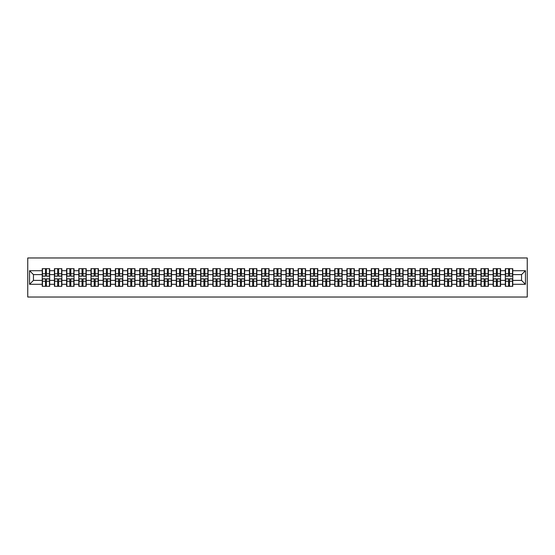 <?xml version="1.0" encoding="UTF-8"?>
<svg xmlns="http://www.w3.org/2000/svg" width="555" height="555" viewBox="0 0 555 555"><rect width="100%" height="100%" fill="white"/><g stroke="black" fill="none" stroke-linecap="round" stroke-linejoin="round"><path stroke-width="0.83" d="M27.75 297.029L527.25 297.029L527.25 257.971L27.75 257.971L27.75 297.029M521.547 280.393L521.547 274.607L512.758 274.607L512.758 280.393L521.547 280.393L525.453 284.299L525.453 270.701L512.758 270.701L512.758 268.675L505.334 268.675L505.334 274.607L500.575 274.607L500.575 280.393L505.334 280.393L505.334 274.607M525.453 284.299L512.758 284.299L512.758 286.325L505.334 286.325L505.334 284.299L500.575 284.299L500.575 286.325L493.152 286.325L493.152 284.299L488.386 284.299L488.386 286.325L480.963 286.325L480.963 284.299L476.197 284.299L476.197 286.325L468.774 286.325L468.774 284.299L464.015 284.299L464.015 286.325L456.592 286.325L456.592 284.299L451.825 284.299L451.825 286.325L444.402 286.325L444.402 284.299L439.636 284.299L439.636 286.325L432.22 286.325L432.22 284.299L427.454 284.299L427.454 286.325L420.031 286.325L420.031 284.299L415.265 284.299L415.265 286.325L407.842 286.325L407.842 284.299L403.076 284.299L403.076 286.325L395.66 286.325L395.66 284.299L390.893 284.299L390.893 286.325L383.47 286.325L383.47 284.299L378.704 284.299L378.704 286.325L371.281 286.325L371.281 284.299L366.515 284.299L366.515 286.325L359.099 286.325L359.099 284.299L354.333 284.299L354.333 286.325L346.91 286.325L346.91 284.299L342.144 284.299L342.144 286.325L334.721 286.325L334.721 284.299L329.954 284.299L329.954 286.325L322.538 286.325L322.538 284.299L317.772 284.299L317.772 286.325L310.349 286.325L310.349 284.299L305.583 284.299L305.583 286.325L298.16 286.325L298.16 284.299L293.401 284.299L293.401 286.325L285.978 286.325L285.978 284.299L281.212 284.299L281.212 286.325L273.788 286.325L273.788 284.299L269.022 284.299L269.022 286.325L261.599 286.325L261.599 284.299L256.84 284.299L256.84 286.325L249.417 286.325L249.417 284.299L244.651 284.299L244.651 286.325L237.228 286.325L237.228 284.299L232.462 284.299L232.462 286.325L225.046 286.325L225.046 284.299L220.279 284.299L220.279 286.325L212.856 286.325L212.856 284.299L208.09 284.299L208.09 286.325L200.667 286.325L200.667 284.299L195.901 284.299L195.901 286.325L188.485 286.325L188.485 284.299L183.719 284.299L183.719 286.325L176.296 286.325L176.296 284.299L171.53 284.299L171.53 286.325L164.107 286.325L164.107 284.299L159.34 284.299L159.34 286.325L151.924 286.325L151.924 284.299L147.158 284.299L147.158 286.325L139.735 286.325L139.735 284.299L134.969 284.299L134.969 286.325L127.546 286.325L127.546 284.299L122.78 284.299L122.78 286.325L115.364 286.325L115.364 284.299L110.598 284.299L110.598 286.325L103.174 286.325L103.174 284.299L98.408 284.299L98.408 286.325L90.985 286.325L90.985 284.299L86.226 284.299L86.226 286.325L78.803 286.325L78.803 284.299L74.037 284.299L74.037 286.325L66.614 286.325L66.614 284.299L61.848 284.299L61.848 286.325L54.425 286.325L54.425 284.299L49.666 284.299L49.666 286.325L42.242 286.325L42.242 284.299L29.547 284.299L29.547 270.701L42.242 270.701L42.242 274.607L33.453 274.607L33.453 280.393L42.242 280.393L42.242 274.607M505.334 270.701L500.575 270.701L500.575 268.675L493.152 268.675L493.152 270.701L488.386 270.701L488.386 268.675L480.963 268.675L480.963 270.701L476.197 270.701L476.197 268.675L468.774 268.675L468.774 270.701L464.015 270.701L464.015 268.675L456.592 268.675L456.592 270.701L451.825 270.701L451.825 268.675L444.402 268.675L444.402 270.701L439.636 270.701L439.636 268.675L432.22 268.675L432.22 270.701L427.454 270.701L427.454 268.675L420.031 268.675L420.031 270.701L415.265 270.701L415.265 268.675L407.842 268.675L407.842 270.701L403.076 270.701L403.076 268.675L395.66 268.675L395.66 270.701L390.893 270.701L390.893 268.675L383.47 268.675L383.47 270.701L378.704 270.701L378.704 268.675L371.281 268.675L371.281 270.701L366.515 270.701L366.515 268.675L359.099 268.675L359.099 270.701L354.333 270.701L354.333 268.675L346.91 268.675L346.91 270.701L342.144 270.701L342.144 268.675L334.721 268.675L334.721 270.701L329.954 270.701L329.954 268.675L322.538 268.675L322.538 270.701L317.772 270.701L317.772 268.675L310.349 268.675L310.349 270.701L305.583 270.701L305.583 268.675L298.16 268.675L298.16 270.701L293.401 270.701L293.401 268.675L285.978 268.675L285.978 270.701L281.212 270.701L281.212 268.675L273.788 268.675L273.788 270.701L269.022 270.701L269.022 268.675L261.599 268.675L261.599 270.701L256.84 270.701L256.84 268.675L249.417 268.675L249.417 270.701L244.651 270.701L244.651 268.675L237.228 268.675L237.228 270.701L232.462 270.701L232.462 268.675L225.046 268.675L225.046 270.701L220.279 270.701L220.279 268.675L212.856 268.675L212.856 270.701L208.09 270.701L208.09 268.675L200.667 268.675L200.667 270.701L195.901 270.701L195.901 268.675L188.485 268.675L188.485 270.701L183.719 270.701L183.719 268.675L176.296 268.675L176.296 270.701L171.53 270.701L171.53 268.675L164.107 268.675L164.107 270.701L159.34 270.701L159.34 268.675L151.924 268.675L151.924 270.701L147.158 270.701L147.158 268.675L139.735 268.675L139.735 270.701L134.969 270.701L134.969 268.675L127.546 268.675L127.546 270.701L122.78 270.701L122.78 268.675L115.364 268.675L115.364 270.701L110.598 270.701L110.598 268.675L103.174 268.675L103.174 270.701L98.408 270.701L98.408 268.675L90.985 268.675L90.985 270.701L86.226 270.701L86.226 268.675L78.803 268.675L78.803 270.701L74.037 270.701L74.037 268.675L66.614 268.675L66.614 270.701L61.848 270.701L61.848 268.675L54.425 268.675L54.425 270.701L49.666 270.701L49.666 268.675L42.242 268.675L42.242 270.701M505.334 280.393L505.334 284.299M500.575 280.393L500.575 284.299M500.575 270.701L500.575 274.607M488.386 280.393L493.152 280.393L493.152 274.607L488.386 274.607L488.386 284.299M493.152 280.393L493.152 284.299M493.152 270.701L493.152 274.607M488.386 270.701L488.386 274.607M476.197 280.393L480.963 280.393L480.963 274.607L476.197 274.607L476.197 284.299M480.963 280.393L480.963 284.299M480.963 270.701L480.963 274.607M476.197 270.701L476.197 274.607M464.015 280.393L468.774 280.393L468.774 274.607L464.015 274.607L464.015 284.299M468.774 280.393L468.774 284.299M468.774 270.701L468.774 274.607M464.015 270.701L464.015 274.607M451.825 280.393L456.592 280.393L456.592 274.607L451.825 274.607L451.825 284.299M456.592 280.393L456.592 284.299M456.592 270.701L456.592 274.607M451.825 270.701L451.825 274.607M439.636 280.393L444.402 280.393L444.402 274.607L439.636 274.607L439.636 284.299M444.402 280.393L444.402 284.299M444.402 270.701L444.402 274.607M439.636 270.701L439.636 274.607M427.454 280.393L432.22 280.393L432.22 274.607L427.454 274.607L427.454 284.299M432.22 280.393L432.22 284.299M432.22 270.701L432.22 274.607M427.454 270.701L427.454 274.607M415.265 280.393L420.031 280.393L420.031 274.607L415.265 274.607L415.265 284.299M420.031 280.393L420.031 284.299M420.031 270.701L420.031 274.607M415.265 270.701L415.265 274.607M403.076 280.393L407.842 280.393L407.842 274.607L403.076 274.607L403.076 284.299M407.842 280.393L407.842 284.299M407.842 270.701L407.842 274.607M403.076 270.701L403.076 274.607M390.893 280.393L395.66 280.393L395.66 274.607L390.893 274.607L390.893 284.299M395.66 280.393L395.66 284.299M395.66 270.701L395.66 274.607M390.893 270.701L390.893 274.607M378.704 280.393L383.47 280.393L383.47 274.607L378.704 274.607L378.704 284.299M383.47 280.393L383.47 284.299M383.47 270.701L383.47 274.607M378.704 270.701L378.704 274.607M366.515 280.393L371.281 280.393L371.281 274.607L366.515 274.607L366.515 284.299M371.281 280.393L371.281 284.299M371.281 270.701L371.281 274.607M366.515 270.701L366.515 274.607M354.333 280.393L359.099 280.393L359.099 274.607L354.333 274.607L354.333 284.299M359.099 280.393L359.099 284.299M359.099 270.701L359.099 274.607M354.333 270.701L354.333 274.607M342.144 280.393L346.91 280.393L346.91 274.607L342.144 274.607L342.144 284.299M346.91 280.393L346.91 284.299M346.91 270.701L346.91 274.607M342.144 270.701L342.144 274.607M329.954 280.393L334.721 280.393L334.721 274.607L329.954 274.607L329.954 284.299M334.721 280.393L334.721 284.299M334.721 270.701L334.721 274.607M329.954 270.701L329.954 274.607M317.772 280.393L322.538 280.393L322.538 274.607L317.772 274.607L317.772 284.299M322.538 280.393L322.538 284.299M322.538 270.701L322.538 274.607M317.772 270.701L317.772 274.607M305.583 280.393L310.349 280.393L310.349 274.607L305.583 274.607L305.583 284.299M310.349 280.393L310.349 284.299M310.349 270.701L310.349 274.607M305.583 270.701L305.583 274.607M293.401 280.393L298.16 280.393L298.16 274.607L293.401 274.607L293.401 284.299M298.16 280.393L298.16 284.299M298.16 270.701L298.16 274.607M293.401 270.701L293.401 274.607M281.212 280.393L285.978 280.393L285.978 274.607L281.212 274.607L281.212 284.299M285.978 280.393L285.978 284.299M285.978 270.701L285.978 274.607M281.212 270.701L281.212 274.607M269.022 280.393L273.788 280.393L273.788 274.607L269.022 274.607L269.022 284.299M273.788 280.393L273.788 284.299M273.788 270.701L273.788 274.607M269.022 270.701L269.022 274.607M256.84 280.393L261.599 280.393L261.599 274.607L256.84 274.607L256.84 284.299M261.599 280.393L261.599 284.299M261.599 270.701L261.599 274.607M256.84 270.701L256.84 274.607M244.651 280.393L249.417 280.393L249.417 274.607L244.651 274.607L244.651 284.299M249.417 280.393L249.417 284.299M249.417 270.701L249.417 274.607M244.651 270.701L244.651 274.607M232.462 280.393L237.228 280.393L237.228 274.607L232.462 274.607L232.462 284.299M237.228 280.393L237.228 284.299M237.228 270.701L237.228 274.607M232.462 270.701L232.462 274.607M220.279 280.393L225.046 280.393L225.046 274.607L220.279 274.607L220.279 284.299M225.046 280.393L225.046 284.299M225.046 270.701L225.046 274.607M220.279 270.701L220.279 274.607M208.09 280.393L212.856 280.393L212.856 274.607L208.09 274.607L208.09 284.299M212.856 280.393L212.856 284.299M212.856 270.701L212.856 274.607M208.09 270.701L208.09 274.607M195.901 280.393L200.667 280.393L200.667 274.607L195.901 274.607L195.901 284.299M200.667 280.393L200.667 284.299M200.667 270.701L200.667 274.607M195.901 270.701L195.901 274.607M183.719 280.393L188.485 280.393L188.485 274.607L183.719 274.607L183.719 284.299M188.485 280.393L188.485 284.299M188.485 270.701L188.485 274.607M183.719 270.701L183.719 274.607M171.53 280.393L176.296 280.393L176.296 274.607L171.53 274.607L171.53 284.299M176.296 280.393L176.296 284.299M176.296 270.701L176.296 274.607M171.53 270.701L171.53 274.607M159.34 280.393L164.107 280.393L164.107 274.607L159.34 274.607L159.34 284.299M164.107 280.393L164.107 284.299M164.107 270.701L164.107 274.607M159.34 270.701L159.34 274.607M147.158 280.393L151.924 280.393L151.924 274.607L147.158 274.607L147.158 284.299M151.924 280.393L151.924 284.299M151.924 270.701L151.924 274.607M147.158 270.701L147.158 274.607M134.969 280.393L139.735 280.393L139.735 274.607L134.969 274.607L134.969 284.299M139.735 280.393L139.735 284.299M139.735 270.701L139.735 274.607M134.969 270.701L134.969 274.607M122.78 280.393L127.546 280.393L127.546 274.607L122.78 274.607L122.78 284.299M127.546 280.393L127.546 284.299M127.546 270.701L127.546 274.607M122.78 270.701L122.78 274.607M110.598 280.393L115.364 280.393L115.364 274.607L110.598 274.607L110.598 284.299M115.364 280.393L115.364 284.299M115.364 270.701L115.364 274.607M110.598 270.701L110.598 274.607M98.408 280.393L103.174 280.393L103.174 274.607L98.408 274.607L98.408 284.299M103.174 280.393L103.174 284.299M103.174 270.701L103.174 274.607M98.408 270.701L98.408 274.607M86.226 280.393L90.985 280.393L90.985 274.607L86.226 274.607L86.226 284.299M90.985 280.393L90.985 284.299M90.985 270.701L90.985 274.607M86.226 270.701L86.226 274.607M74.037 280.393L78.803 280.393L78.803 274.607L74.037 274.607L74.037 284.299M78.803 280.393L78.803 284.299M78.803 270.701L78.803 274.607M74.037 270.701L74.037 274.607M61.848 280.393L66.614 280.393L66.614 274.607L61.848 274.607L61.848 284.299M66.614 280.393L66.614 284.299M66.614 270.701L66.614 274.607M61.848 270.701L61.848 274.607M49.666 280.393L54.425 280.393L54.425 274.607L49.666 274.607L49.666 284.299M54.425 280.393L54.425 284.299M54.425 270.701L54.425 274.607M49.666 270.701L49.666 274.607M42.242 280.393L42.242 284.299M33.453 280.393L29.547 284.299M29.547 270.701L33.453 274.607M512.758 280.393L512.758 284.299M512.758 270.701L512.758 274.607M525.453 270.701L521.547 274.607M49.43 268.675L49.43 276.175L46.419 276.175L46.419 268.675M45.482 268.675L45.482 276.175L42.478 276.175L42.478 268.675M45.482 269.688L46.419 269.688M46.419 272.581L45.482 272.581M42.478 286.325L42.478 278.825L45.482 278.825L45.482 286.325M46.419 286.325L46.419 278.825L49.43 278.825L49.43 286.325M46.419 285.312L45.482 285.312M45.482 282.419L46.419 282.419M61.612 268.675L61.612 276.175L58.608 276.175L58.608 268.675M57.671 268.675L57.671 276.175L54.661 276.175L54.661 268.675M57.671 269.688L58.608 269.688M58.608 272.581L57.671 272.581M73.801 268.675L73.801 276.175L70.797 276.175L70.797 268.675M69.854 268.675L69.854 276.175L66.85 276.175L66.85 268.675M69.854 269.688L70.797 269.688M70.797 272.581L69.854 272.581M85.99 268.675L85.99 276.175L82.979 276.175L82.979 268.675M82.043 268.675L82.043 276.175L79.039 276.175L79.039 268.675M82.043 269.688L82.979 269.688M82.979 272.581L82.043 272.581M98.173 268.675L98.173 276.175L95.169 276.175L95.169 268.675M94.232 268.675L94.232 276.175L91.221 276.175L91.221 268.675M94.232 269.688L95.169 269.688M95.169 272.581L94.232 272.581M110.362 268.675L110.362 276.175L107.358 276.175L107.358 268.675M106.414 268.675L106.414 276.175L103.41 276.175L103.41 268.675M106.414 269.688L107.358 269.688M107.358 272.581L106.414 272.581M54.661 286.325L54.661 278.825L57.671 278.825L57.671 286.325M58.608 286.325L58.608 278.825L61.612 278.825L61.612 286.325M58.608 285.312L57.671 285.312M57.671 282.419L58.608 282.419M66.85 286.325L66.85 278.825L69.854 278.825L69.854 286.325M70.797 286.325L70.797 278.825L73.801 278.825L73.801 286.325M70.797 285.312L69.854 285.312M69.854 282.419L70.797 282.419M79.039 286.325L79.039 278.825L82.043 278.825L82.043 286.325M82.979 286.325L82.979 278.825L85.99 278.825L85.99 286.325M82.979 285.312L82.043 285.312M82.043 282.419L82.979 282.419M91.221 286.325L91.221 278.825L94.232 278.825L94.232 286.325M95.169 286.325L95.169 278.825L98.173 278.825L98.173 286.325M95.169 285.312L94.232 285.312M94.232 282.419L95.169 282.419M103.41 286.325L103.41 278.825L106.414 278.825L106.414 286.325M107.358 286.325L107.358 278.825L110.362 278.825L110.362 286.325M107.358 285.312L106.414 285.312M106.414 282.419L107.358 282.419M122.551 268.675L122.551 276.175L119.54 276.175L119.54 268.675M118.603 268.675L118.603 276.175L115.593 276.175L115.593 268.675M118.603 269.688L119.54 269.688M119.54 272.581L118.603 272.581M115.593 286.325L115.593 278.825L118.603 278.825L118.603 286.325M119.54 286.325L119.54 278.825L122.551 278.825L122.551 286.325M119.54 285.312L118.603 285.312M118.603 282.419L119.54 282.419M134.733 268.675L134.733 276.175L131.729 276.175L131.729 268.675M130.793 268.675L130.793 276.175L127.782 276.175L127.782 268.675M130.793 269.688L131.729 269.688M131.729 272.581L130.793 272.581M127.782 286.325L127.782 278.825L130.793 278.825L130.793 286.325M131.729 286.325L131.729 278.825L134.733 278.825L134.733 286.325M131.729 285.312L130.793 285.312M130.793 282.419L131.729 282.419M146.922 268.675L146.922 276.175L143.911 276.175L143.911 268.675M142.975 268.675L142.975 276.175L139.971 276.175L139.971 268.675M142.975 269.688L143.911 269.688M143.911 272.581L142.975 272.581M139.971 286.325L139.971 278.825L142.975 278.825L142.975 286.325M143.911 286.325L143.911 278.825L146.922 278.825L146.922 286.325M143.911 285.312L142.975 285.312M142.975 282.419L143.911 282.419M159.112 268.675L159.112 276.175L156.101 276.175L156.101 268.675M155.164 268.675L155.164 276.175L152.153 276.175L152.153 268.675M155.164 269.688L156.101 269.688M156.101 272.581L155.164 272.581M152.153 286.325L152.153 278.825L155.164 278.825L155.164 286.325M156.101 286.325L156.101 278.825L159.112 278.825L159.112 286.325M156.101 285.312L155.164 285.312M155.164 282.419L156.101 282.419M171.294 268.675L171.294 276.175L168.29 276.175L168.29 268.675M167.353 268.675L167.353 276.175L164.342 276.175L164.342 268.675M167.353 269.688L168.29 269.688M168.29 272.581L167.353 272.581M164.342 286.325L164.342 278.825L167.353 278.825L167.353 286.325M168.29 286.325L168.29 278.825L171.294 278.825L171.294 286.325M168.29 285.312L167.353 285.312M167.353 282.419L168.29 282.419M183.483 268.675L183.483 276.175L180.472 276.175L180.472 268.675M179.536 268.675L179.536 276.175L176.532 276.175L176.532 268.675M179.536 269.688L180.472 269.688M180.472 272.581L179.536 272.581M176.532 286.325L176.532 278.825L179.536 278.825L179.536 286.325M180.472 286.325L180.472 278.825L183.483 278.825L183.483 286.325M180.472 285.312L179.536 285.312M179.536 282.419L180.472 282.419M195.672 268.675L195.672 276.175L192.661 276.175L192.661 268.675M191.725 268.675L191.725 276.175L188.714 276.175L188.714 268.675M191.725 269.688L192.661 269.688M192.661 272.581L191.725 272.581M188.714 286.325L188.714 278.825L191.725 278.825L191.725 286.325M192.661 286.325L192.661 278.825L195.672 278.825L195.672 286.325M192.661 285.312L191.725 285.312M191.725 282.419L192.661 282.419M207.854 268.675L207.854 276.175L204.85 276.175L204.85 268.675M203.914 268.675L203.914 276.175L200.903 276.175L200.903 268.675M203.914 269.688L204.85 269.688M204.85 272.581L203.914 272.581M200.903 286.325L200.903 278.825L203.914 278.825L203.914 286.325M204.85 286.325L204.85 278.825L207.854 278.825L207.854 286.325M204.85 285.312L203.914 285.312M203.914 282.419L204.85 282.419M220.044 268.675L220.044 276.175L217.033 276.175L217.033 268.675M216.096 268.675L216.096 276.175L213.092 276.175L213.092 268.675M216.096 269.688L217.033 269.688M217.033 272.581L216.096 272.581M213.092 286.325L213.092 278.825L216.096 278.825L216.096 286.325M217.033 286.325L217.033 278.825L220.044 278.825L220.044 286.325M217.033 285.312L216.096 285.312M216.096 282.419L217.033 282.419M232.233 268.675L232.233 276.175L229.222 276.175L229.222 268.675M228.285 268.675L228.285 276.175L225.275 276.175L225.275 268.675M228.285 269.688L229.222 269.688M229.222 272.581L228.285 272.581M225.275 286.325L225.275 278.825L228.285 278.825L228.285 286.325M229.222 286.325L229.222 278.825L232.233 278.825L232.233 286.325M229.222 285.312L228.285 285.312M228.285 282.419L229.222 282.419M244.415 268.675L244.415 276.175L241.411 276.175L241.411 268.675M240.468 268.675L240.468 276.175L237.464 276.175L237.464 268.675M240.468 269.688L241.411 269.688M241.411 272.581L240.468 272.581M237.464 286.325L237.464 278.825L240.468 278.825L240.468 286.325M241.411 286.325L241.411 278.825L244.415 278.825L244.415 286.325M241.411 285.312L240.468 285.312M240.468 282.419L241.411 282.419M256.604 268.675L256.604 276.175L253.593 276.175L253.593 268.675M252.657 268.675L252.657 276.175L249.653 276.175L249.653 268.675M252.657 269.688L253.593 269.688M253.593 272.581L252.657 272.581M249.653 286.325L249.653 278.825L252.657 278.825L252.657 286.325M253.593 286.325L253.593 278.825L256.604 278.825L256.604 286.325M253.593 285.312L252.657 285.312M252.657 282.419L253.593 282.419M268.786 268.675L268.786 276.175L265.783 276.175L265.783 268.675M264.846 268.675L264.846 276.175L261.835 276.175L261.835 268.675M264.846 269.688L265.783 269.688M265.783 272.581L264.846 272.581M261.835 286.325L261.835 278.825L264.846 278.825L264.846 286.325M265.783 286.325L265.783 278.825L268.786 278.825L268.786 286.325M265.783 285.312L264.846 285.312M264.846 282.419L265.783 282.419M280.976 268.675L280.976 276.175L277.972 276.175L277.972 268.675M277.028 268.675L277.028 276.175L274.024 276.175L274.024 268.675M277.028 269.688L277.972 269.688M277.972 272.581L277.028 272.581M274.024 286.325L274.024 278.825L277.028 278.825L277.028 286.325M277.972 286.325L277.972 278.825L280.976 278.825L280.976 286.325M277.972 285.312L277.028 285.312M277.028 282.419L277.972 282.419M293.165 268.675L293.165 276.175L290.154 276.175L290.154 268.675M289.217 268.675L289.217 276.175L286.214 276.175L286.214 268.675M289.217 269.688L290.154 269.688M290.154 272.581L289.217 272.581M286.214 286.325L286.214 278.825L289.217 278.825L289.217 286.325M290.154 286.325L290.154 278.825L293.165 278.825L293.165 286.325M290.154 285.312L289.217 285.312M289.217 282.419L290.154 282.419M305.347 268.675L305.347 276.175L302.343 276.175L302.343 268.675M301.407 268.675L301.407 276.175L298.396 276.175L298.396 268.675M301.407 269.688L302.343 269.688M302.343 272.581L301.407 272.581M298.396 286.325L298.396 278.825L301.407 278.825L301.407 286.325M302.343 286.325L302.343 278.825L305.347 278.825L305.347 286.325M302.343 285.312L301.407 285.312M301.407 282.419L302.343 282.419M317.536 268.675L317.536 276.175L314.532 276.175L314.532 268.675M313.589 268.675L313.589 276.175L310.585 276.175L310.585 268.675M313.589 269.688L314.532 269.688M314.532 272.581L313.589 272.581M310.585 286.325L310.585 278.825L313.589 278.825L313.589 286.325M314.532 286.325L314.532 278.825L317.536 278.825L317.536 286.325M314.532 285.312L313.589 285.312M313.589 282.419L314.532 282.419M329.725 268.675L329.725 276.175L326.715 276.175L326.715 268.675M325.778 268.675L325.778 276.175L322.767 276.175L322.767 268.675M325.778 269.688L326.715 269.688M326.715 272.581L325.778 272.581M322.767 286.325L322.767 278.825L325.778 278.825L325.778 286.325M326.715 286.325L326.715 278.825L329.725 278.825L329.725 286.325M326.715 285.312L325.778 285.312M325.778 282.419L326.715 282.419M341.908 268.675L341.908 276.175L338.904 276.175L338.904 268.675M337.967 268.675L337.967 276.175L334.956 276.175L334.956 268.675M337.967 269.688L338.904 269.688M338.904 272.581L337.967 272.581M334.956 286.325L334.956 278.825L337.967 278.825L337.967 286.325M338.904 286.325L338.904 278.825L341.908 278.825L341.908 286.325M338.904 285.312L337.967 285.312M337.967 282.419L338.904 282.419M354.097 268.675L354.097 276.175L351.086 276.175L351.086 268.675M350.149 268.675L350.149 276.175L347.146 276.175L347.146 268.675M350.149 269.688L351.086 269.688M351.086 272.581L350.149 272.581M347.146 286.325L347.146 278.825L350.149 278.825L350.149 286.325M351.086 286.325L351.086 278.825L354.097 278.825L354.097 286.325M351.086 285.312L350.149 285.312M350.149 282.419L351.086 282.419M366.286 268.675L366.286 276.175L363.275 276.175L363.275 268.675M362.339 268.675L362.339 276.175L359.328 276.175L359.328 268.675M362.339 269.688L363.275 269.688M363.275 272.581L362.339 272.581M359.328 286.325L359.328 278.825L362.339 278.825L362.339 286.325M363.275 286.325L363.275 278.825L366.286 278.825L366.286 286.325M363.275 285.312L362.339 285.312M362.339 282.419L363.275 282.419M378.468 268.675L378.468 276.175L375.464 276.175L375.464 268.675M374.528 268.675L374.528 276.175L371.517 276.175L371.517 268.675M374.528 269.688L375.464 269.688M375.464 272.581L374.528 272.581M371.517 286.325L371.517 278.825L374.528 278.825L374.528 286.325M375.464 286.325L375.464 278.825L378.468 278.825L378.468 286.325M375.464 285.312L374.528 285.312M374.528 282.419L375.464 282.419M390.658 268.675L390.658 276.175L387.647 276.175L387.647 268.675M386.71 268.675L386.71 276.175L383.706 276.175L383.706 268.675M386.71 269.688L387.647 269.688M387.647 272.581L386.71 272.581M383.706 286.325L383.706 278.825L386.71 278.825L386.71 286.325M387.647 286.325L387.647 278.825L390.658 278.825L390.658 286.325M387.647 285.312L386.71 285.312M386.71 282.419L387.647 282.419M402.847 268.675L402.847 276.175L399.836 276.175L399.836 268.675M398.899 268.675L398.899 276.175L395.888 276.175L395.888 268.675M398.899 269.688L399.836 269.688M399.836 272.581L398.899 272.581M395.888 286.325L395.888 278.825L398.899 278.825L398.899 286.325M399.836 286.325L399.836 278.825L402.847 278.825L402.847 286.325M399.836 285.312L398.899 285.312M398.899 282.419L399.836 282.419M415.029 268.675L415.029 276.175L412.025 276.175L412.025 268.675M411.088 268.675L411.088 276.175L408.078 276.175L408.078 268.675M411.088 269.688L412.025 269.688M412.025 272.581L411.088 272.581M408.078 286.325L408.078 278.825L411.088 278.825L411.088 286.325M412.025 286.325L412.025 278.825L415.029 278.825L415.029 286.325M412.025 285.312L411.088 285.312M411.088 282.419L412.025 282.419M427.218 268.675L427.218 276.175L424.207 276.175L424.207 268.675M423.271 268.675L423.271 276.175L420.267 276.175L420.267 268.675M423.271 269.688L424.207 269.688M424.207 272.581L423.271 272.581M420.267 286.325L420.267 278.825L423.271 278.825L423.271 286.325M424.207 286.325L424.207 278.825L427.218 278.825L427.218 286.325M424.207 285.312L423.271 285.312M423.271 282.419L424.207 282.419M439.407 268.675L439.407 276.175L436.396 276.175L436.396 268.675M435.46 268.675L435.46 276.175L432.449 276.175L432.449 268.675M435.46 269.688L436.396 269.688M436.396 272.581L435.46 272.581M432.449 286.325L432.449 278.825L435.46 278.825L435.46 286.325M436.396 286.325L436.396 278.825L439.407 278.825L439.407 286.325M436.396 285.312L435.46 285.312M435.46 282.419L436.396 282.419M451.59 268.675L451.59 276.175L448.586 276.175L448.586 268.675M447.642 268.675L447.642 276.175L444.638 276.175L444.638 268.675M447.642 269.688L448.586 269.688M448.586 272.581L447.642 272.581M444.638 286.325L444.638 278.825L447.642 278.825L447.642 286.325M448.586 286.325L448.586 278.825L451.59 278.825L451.59 286.325M448.586 285.312L447.642 285.312M447.642 282.419L448.586 282.419M463.779 268.675L463.779 276.175L460.768 276.175L460.768 268.675M459.831 268.675L459.831 276.175L456.827 276.175L456.827 268.675M459.831 269.688L460.768 269.688M460.768 272.581L459.831 272.581M456.827 286.325L456.827 278.825L459.831 278.825L459.831 286.325M460.768 286.325L460.768 278.825L463.779 278.825L463.779 286.325M460.768 285.312L459.831 285.312M459.831 282.419L460.768 282.419M475.961 268.675L475.961 276.175L472.957 276.175L472.957 268.675M472.021 268.675L472.021 276.175L469.01 276.175L469.01 268.675M472.021 269.688L472.957 269.688M472.957 272.581L472.021 272.581M469.01 286.325L469.01 278.825L472.021 278.825L472.021 286.325M472.957 286.325L472.957 278.825L475.961 278.825L475.961 286.325M472.957 285.312L472.021 285.312M472.021 282.419L472.957 282.419M488.15 268.675L488.15 276.175L485.146 276.175L485.146 268.675M484.203 268.675L484.203 276.175L481.199 276.175L481.199 268.675M484.203 269.688L485.146 269.688M485.146 272.581L484.203 272.581M481.199 286.325L481.199 278.825L484.203 278.825L484.203 286.325M485.146 286.325L485.146 278.825L488.15 278.825L488.15 286.325M485.146 285.312L484.203 285.312M484.203 282.419L485.146 282.419M500.339 268.675L500.339 276.175L497.329 276.175L497.329 268.675M496.392 268.675L496.392 276.175L493.388 276.175L493.388 268.675M496.392 269.688L497.329 269.688M497.329 272.581L496.392 272.581M493.388 286.325L493.388 278.825L496.392 278.825L496.392 286.325M497.329 286.325L497.329 278.825L500.339 278.825L500.339 286.325M497.329 285.312L496.392 285.312M496.392 282.419L497.329 282.419M512.522 268.675L512.522 276.175L509.518 276.175L509.518 268.675M508.581 268.675L508.581 276.175L505.57 276.175L505.57 268.675M508.581 269.688L509.518 269.688M509.518 272.581L508.581 272.581M505.57 286.325L505.57 278.825L508.581 278.825L508.581 286.325M509.518 286.325L509.518 278.825L512.522 278.825L512.522 286.325M509.518 285.312L508.581 285.312M508.581 282.419L509.518 282.419M45.482 273.761L42.478 273.761M45.482 276.071L42.478 276.071M49.43 273.761L46.419 273.761M49.43 276.071L46.419 276.071M46.419 281.239L49.43 281.239M46.419 278.929L49.43 278.929M42.478 281.239L45.482 281.239M42.478 278.929L45.482 278.929M57.671 273.761L54.661 273.761M57.671 276.071L54.661 276.071M61.612 273.761L58.608 273.761M61.612 276.071L58.608 276.071M69.854 273.761L66.85 273.761M69.854 276.071L66.85 276.071M73.801 273.761L70.797 273.761M73.801 276.071L70.797 276.071M82.043 273.761L79.039 273.761M82.043 276.071L79.039 276.071M85.99 273.761L82.979 273.761M85.99 276.071L82.979 276.071M94.232 273.761L91.221 273.761M94.232 276.071L91.221 276.071M98.173 273.761L95.169 273.761M98.173 276.071L95.169 276.071M106.414 273.761L103.41 273.761M106.414 276.071L103.41 276.071M110.362 273.761L107.358 273.761M110.362 276.071L107.358 276.071M58.608 281.239L61.612 281.239M58.608 278.929L61.612 278.929M54.661 281.239L57.671 281.239M54.661 278.929L57.671 278.929M70.797 281.239L73.801 281.239M70.797 278.929L73.801 278.929M66.85 281.239L69.854 281.239M66.85 278.929L69.854 278.929M82.979 281.239L85.99 281.239M82.979 278.929L85.99 278.929M79.039 281.239L82.043 281.239M79.039 278.929L82.043 278.929M95.169 281.239L98.173 281.239M95.169 278.929L98.173 278.929M91.221 281.239L94.232 281.239M91.221 278.929L94.232 278.929M107.358 281.239L110.362 281.239M107.358 278.929L110.362 278.929M103.41 281.239L106.414 281.239M103.41 278.929L106.414 278.929M118.603 273.761L115.593 273.761M118.603 276.071L115.593 276.071M122.551 273.761L119.54 273.761M122.551 276.071L119.54 276.071M119.54 281.239L122.551 281.239M119.54 278.929L122.551 278.929M115.593 281.239L118.603 281.239M115.593 278.929L118.603 278.929M130.793 273.761L127.782 273.761M130.793 276.071L127.782 276.071M134.733 273.761L131.729 273.761M134.733 276.071L131.729 276.071M131.729 281.239L134.733 281.239M131.729 278.929L134.733 278.929M127.782 281.239L130.793 281.239M127.782 278.929L130.793 278.929M142.975 273.761L139.971 273.761M142.975 276.071L139.971 276.071M146.922 273.761L143.911 273.761M146.922 276.071L143.911 276.071M143.911 281.239L146.922 281.239M143.911 278.929L146.922 278.929M139.971 281.239L142.975 281.239M139.971 278.929L142.975 278.929M155.164 273.761L152.153 273.761M155.164 276.071L152.153 276.071M159.112 273.761L156.101 273.761M159.112 276.071L156.101 276.071M156.101 281.239L159.112 281.239M156.101 278.929L159.112 278.929M152.153 281.239L155.164 281.239M152.153 278.929L155.164 278.929M167.353 273.761L164.342 273.761M167.353 276.071L164.342 276.071M171.294 273.761L168.29 273.761M171.294 276.071L168.29 276.071M168.29 281.239L171.294 281.239M168.29 278.929L171.294 278.929M164.342 281.239L167.353 281.239M164.342 278.929L167.353 278.929M179.536 273.761L176.532 273.761M179.536 276.071L176.532 276.071M183.483 273.761L180.472 273.761M183.483 276.071L180.472 276.071M180.472 281.239L183.483 281.239M180.472 278.929L183.483 278.929M176.532 281.239L179.536 281.239M176.532 278.929L179.536 278.929M191.725 273.761L188.714 273.761M191.725 276.071L188.714 276.071M195.672 273.761L192.661 273.761M195.672 276.071L192.661 276.071M192.661 281.239L195.672 281.239M192.661 278.929L195.672 278.929M188.714 281.239L191.725 281.239M188.714 278.929L191.725 278.929M203.914 273.761L200.903 273.761M203.914 276.071L200.903 276.071M207.854 273.761L204.85 273.761M207.854 276.071L204.85 276.071M204.85 281.239L207.854 281.239M204.85 278.929L207.854 278.929M200.903 281.239L203.914 281.239M200.903 278.929L203.914 278.929M216.096 273.761L213.092 273.761M216.096 276.071L213.092 276.071M220.044 273.761L217.033 273.761M220.044 276.071L217.033 276.071M217.033 281.239L220.044 281.239M217.033 278.929L220.044 278.929M213.092 281.239L216.096 281.239M213.092 278.929L216.096 278.929M228.285 273.761L225.275 273.761M228.285 276.071L225.275 276.071M232.233 273.761L229.222 273.761M232.233 276.071L229.222 276.071M229.222 281.239L232.233 281.239M229.222 278.929L232.233 278.929M225.275 281.239L228.285 281.239M225.275 278.929L228.285 278.929M240.468 273.761L237.464 273.761M240.468 276.071L237.464 276.071M244.415 273.761L241.411 273.761M244.415 276.071L241.411 276.071M241.411 281.239L244.415 281.239M241.411 278.929L244.415 278.929M237.464 281.239L240.468 281.239M237.464 278.929L240.468 278.929M252.657 273.761L249.653 273.761M252.657 276.071L249.653 276.071M256.604 273.761L253.593 273.761M256.604 276.071L253.593 276.071M253.593 281.239L256.604 281.239M253.593 278.929L256.604 278.929M249.653 281.239L252.657 281.239M249.653 278.929L252.657 278.929M264.846 273.761L261.835 273.761M264.846 276.071L261.835 276.071M268.786 273.761L265.783 273.761M268.786 276.071L265.783 276.071M265.783 281.239L268.786 281.239M265.783 278.929L268.786 278.929M261.835 281.239L264.846 281.239M261.835 278.929L264.846 278.929M277.028 273.761L274.024 273.761M277.028 276.071L274.024 276.071M280.976 273.761L277.972 273.761M280.976 276.071L277.972 276.071M277.972 281.239L280.976 281.239M277.972 278.929L280.976 278.929M274.024 281.239L277.028 281.239M274.024 278.929L277.028 278.929M289.217 273.761L286.214 273.761M289.217 276.071L286.214 276.071M293.165 273.761L290.154 273.761M293.165 276.071L290.154 276.071M290.154 281.239L293.165 281.239M290.154 278.929L293.165 278.929M286.214 281.239L289.217 281.239M286.214 278.929L289.217 278.929M301.407 273.761L298.396 273.761M301.407 276.071L298.396 276.071M305.347 273.761L302.343 273.761M305.347 276.071L302.343 276.071M302.343 281.239L305.347 281.239M302.343 278.929L305.347 278.929M298.396 281.239L301.407 281.239M298.396 278.929L301.407 278.929M313.589 273.761L310.585 273.761M313.589 276.071L310.585 276.071M317.536 273.761L314.532 273.761M317.536 276.071L314.532 276.071M314.532 281.239L317.536 281.239M314.532 278.929L317.536 278.929M310.585 281.239L313.589 281.239M310.585 278.929L313.589 278.929M325.778 273.761L322.767 273.761M325.778 276.071L322.767 276.071M329.725 273.761L326.715 273.761M329.725 276.071L326.715 276.071M326.715 281.239L329.725 281.239M326.715 278.929L329.725 278.929M322.767 281.239L325.778 281.239M322.767 278.929L325.778 278.929M337.967 273.761L334.956 273.761M337.967 276.071L334.956 276.071M341.908 273.761L338.904 273.761M341.908 276.071L338.904 276.071M338.904 281.239L341.908 281.239M338.904 278.929L341.908 278.929M334.956 281.239L337.967 281.239M334.956 278.929L337.967 278.929M350.149 273.761L347.146 273.761M350.149 276.071L347.146 276.071M354.097 273.761L351.086 273.761M354.097 276.071L351.086 276.071M351.086 281.239L354.097 281.239M351.086 278.929L354.097 278.929M347.146 281.239L350.149 281.239M347.146 278.929L350.149 278.929M362.339 273.761L359.328 273.761M362.339 276.071L359.328 276.071M366.286 273.761L363.275 273.761M366.286 276.071L363.275 276.071M363.275 281.239L366.286 281.239M363.275 278.929L366.286 278.929M359.328 281.239L362.339 281.239M359.328 278.929L362.339 278.929M374.528 273.761L371.517 273.761M374.528 276.071L371.517 276.071M378.468 273.761L375.464 273.761M378.468 276.071L375.464 276.071M375.464 281.239L378.468 281.239M375.464 278.929L378.468 278.929M371.517 281.239L374.528 281.239M371.517 278.929L374.528 278.929M386.71 273.761L383.706 273.761M386.71 276.071L383.706 276.071M390.658 273.761L387.647 273.761M390.658 276.071L387.647 276.071M387.647 281.239L390.658 281.239M387.647 278.929L390.658 278.929M383.706 281.239L386.71 281.239M383.706 278.929L386.71 278.929M398.899 273.761L395.888 273.761M398.899 276.071L395.888 276.071M402.847 273.761L399.836 273.761M402.847 276.071L399.836 276.071M399.836 281.239L402.847 281.239M399.836 278.929L402.847 278.929M395.888 281.239L398.899 281.239M395.888 278.929L398.899 278.929M411.088 273.761L408.078 273.761M411.088 276.071L408.078 276.071M415.029 273.761L412.025 273.761M415.029 276.071L412.025 276.071M412.025 281.239L415.029 281.239M412.025 278.929L415.029 278.929M408.078 281.239L411.088 281.239M408.078 278.929L411.088 278.929M423.271 273.761L420.267 273.761M423.271 276.071L420.267 276.071M427.218 273.761L424.207 273.761M427.218 276.071L424.207 276.071M424.207 281.239L427.218 281.239M424.207 278.929L427.218 278.929M420.267 281.239L423.271 281.239M420.267 278.929L423.271 278.929M435.46 273.761L432.449 273.761M435.46 276.071L432.449 276.071M439.407 273.761L436.396 273.761M439.407 276.071L436.396 276.071M436.396 281.239L439.407 281.239M436.396 278.929L439.407 278.929M432.449 281.239L435.46 281.239M432.449 278.929L435.46 278.929M447.642 273.761L444.638 273.761M447.642 276.071L444.638 276.071M451.59 273.761L448.586 273.761M451.59 276.071L448.586 276.071M448.586 281.239L451.59 281.239M448.586 278.929L451.59 278.929M444.638 281.239L447.642 281.239M444.638 278.929L447.642 278.929M459.831 273.761L456.827 273.761M459.831 276.071L456.827 276.071M463.779 273.761L460.768 273.761M463.779 276.071L460.768 276.071M460.768 281.239L463.779 281.239M460.768 278.929L463.779 278.929M456.827 281.239L459.831 281.239M456.827 278.929L459.831 278.929M472.021 273.761L469.01 273.761M472.021 276.071L469.01 276.071M475.961 273.761L472.957 273.761M475.961 276.071L472.957 276.071M472.957 281.239L475.961 281.239M472.957 278.929L475.961 278.929M469.01 281.239L472.021 281.239M469.01 278.929L472.021 278.929M484.203 273.761L481.199 273.761M484.203 276.071L481.199 276.071M488.15 273.761L485.146 273.761M488.15 276.071L485.146 276.071M485.146 281.239L488.15 281.239M485.146 278.929L488.15 278.929M481.199 281.239L484.203 281.239M481.199 278.929L484.203 278.929M496.392 273.761L493.388 273.761M496.392 276.071L493.388 276.071M500.339 273.761L497.329 273.761M500.339 276.071L497.329 276.071M497.329 281.239L500.339 281.239M497.329 278.929L500.339 278.929M493.388 281.239L496.392 281.239M493.388 278.929L496.392 278.929M508.581 273.761L505.57 273.761M508.581 276.071L505.57 276.071M512.522 273.761L509.518 273.761M512.522 276.071L509.518 276.071M509.518 281.239L512.522 281.239M509.518 278.929L512.522 278.929M505.57 281.239L508.581 281.239M505.57 278.929L508.581 278.929"/></g></svg>
